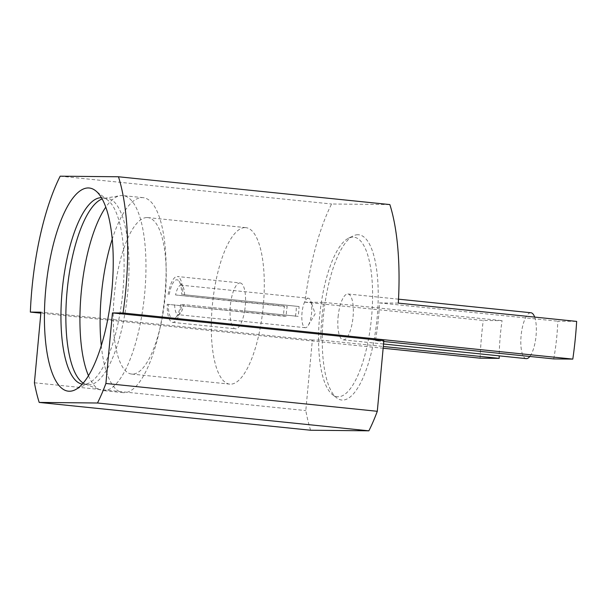<?xml version="1.0" encoding="UTF-8"?>
<svg xmlns="http://www.w3.org/2000/svg" width="607" height="607" viewBox="0 0 607 607"><rect width="100%" height="100%" fill="white"/><g stroke="black" fill="none" stroke-linecap="round" stroke-linejoin="round"><path stroke-width="0.46" stroke-dasharray="3.04 2.28" d="M383.844 340.717L375.369 340.633L383.776 341.491M398.298 303.113L379.466 302.931A87.294 28.172 95.9 0 1 375.369 340.633M310.602 430.234A144.944 46.769 95.9 0 1 305.807 410.582L312.355 340.003L320.83 340.087A87.294 28.172 95.9 0 1 323.736 302.377L304.896 302.187A144.944 46.769 95.9 0 1 331.589 203.998L389.861 204.574M357.902 234.734A83.06 26.799 -84.1 0 0 353.282 235.857A83.06 26.799 -84.1 0 0 323.569 314.676A83.06 26.799 -84.1 0 0 336.68 397.881A83.06 26.799 -84.1 0 0 342.56 400.081A83.06 26.799 -84.1 0 0 377.137 317.673A83.06 26.799 -84.1 0 0 357.902 234.734M553.721 358.912A87.294 28.172 -84.1 0 0 557.81 321.209L576.65 321.391M379.466 302.931L557.81 321.209M60.184 176.182L331.589 203.998M304.896 302.187L483.248 320.466L502.08 320.655A87.294 28.172 -84.1 0 0 499.204 355.854M480.099 358.176A144.944 46.769 95.9 0 1 483.248 320.466M383.146 348.243L40.866 313.159M312.355 340.003L40.957 312.188M320.83 340.087L383.313 346.491M34.409 382.767L305.807 410.582M323.736 302.377L502.08 320.655M352.986 237.102A80.207 25.881 -84.1 0 0 348.524 238.179A80.207 25.881 -84.1 0 0 319.828 314.289A80.207 25.881 -84.1 0 0 332.492 394.641A80.207 25.881 -84.1 0 0 338.175 396.766A80.207 25.881 -84.1 0 0 371.56 317.188A80.207 25.881 -84.1 0 0 352.986 237.102M338.107 316.854A23.058 7.443 95.9 0 1 347.932 293.993A23.058 7.443 95.9 0 1 353.046 317.006A23.058 7.443 95.9 0 1 343.228 339.867A23.058 7.443 95.9 0 1 338.107 316.854M526.231 358.623A23.058 7.443 95.9 0 1 521.11 335.61A23.058 7.443 95.9 0 1 530.928 312.749M534.668 317.089A23.058 7.443 95.9 0 1 536.049 335.762A23.058 7.443 95.9 0 1 529.85 356.461M101.422 197.723A93.721 30.244 95.9 0 1 102.082 197.768A93.721 30.244 95.9 0 1 107.818 200.196A93.721 30.244 95.9 0 1 122.614 294.076A93.721 30.244 95.9 0 1 89.085 383.009A93.721 30.244 95.9 0 1 83.872 384.277A93.721 30.244 95.9 0 1 82.977 384.231A93.721 30.244 95.9 0 1 82.309 384.14M83.25 383.078A93.721 30.244 -84.1 0 0 85.253 384.094A93.721 30.244 -84.1 0 0 87.886 384.732A93.721 30.244 -84.1 0 0 88.789 384.785A93.721 30.244 -84.1 0 0 127.66 293.189A93.721 30.244 -84.1 0 0 106.991 198.269A93.721 30.244 -84.1 0 0 106.096 198.216A93.721 30.244 -84.1 0 0 104.29 198.36A93.721 30.244 -84.1 0 0 102.12 198.952M88.493 375.748A98 31.625 -84.1 0 0 100.208 389.914A98 31.625 -84.1 0 0 102.955 390.582A98 31.625 -84.1 0 0 103.896 390.635A98 31.625 -84.1 0 0 144.549 294.858A98 31.625 -84.1 0 0 122.94 195.598A98 31.625 -84.1 0 0 121.999 195.545A98 31.625 -84.1 0 0 120.11 195.697A98 31.625 -84.1 0 0 105.77 207.192M101.293 345.671A98 31.625 -84.1 0 0 123.115 392.646A98 31.625 -84.1 0 0 124.063 392.699A98 31.625 -84.1 0 0 159.08 332.317A98 31.625 -84.1 0 0 166.075 264.037A98 31.625 -84.1 0 0 143.1 197.662A98 31.625 -84.1 0 0 142.159 197.609A98 31.625 -84.1 0 0 112.204 239.234M147 217.556A78.652 25.38 95.9 0 1 147.759 217.594A78.652 25.38 95.9 0 1 166.197 270.859A78.652 25.38 95.9 0 1 160.582 325.656A78.652 25.38 95.9 0 1 132.478 374.117A78.652 25.38 95.9 0 1 131.727 374.071A78.652 25.38 95.9 0 1 114.382 294.418A78.652 25.38 95.9 0 1 147 217.556M245.053 227.602A78.652 25.38 95.9 0 1 245.812 227.648A78.652 25.38 95.9 0 1 263.157 307.301A78.652 25.38 95.9 0 1 230.531 384.163A78.652 25.38 95.9 0 1 229.772 384.125A78.652 25.38 95.9 0 1 212.427 304.464A78.652 25.38 95.9 0 1 245.053 227.602M184.619 295.048A14.826 4.78 -84.1 0 0 182.677 286.223A14.826 4.78 -84.1 0 0 181.144 285.176A14.826 4.78 -84.1 0 0 181.007 285.169A14.826 4.78 -84.1 0 0 175.567 294.964L230.956 300.89A23.058 7.443 -84.1 0 0 230.038 310.731A23.058 7.443 -84.1 0 0 235.44 328.827A23.058 7.443 -84.1 0 0 244.629 310.875L298.136 316.361A23.058 7.443 -84.1 0 0 299.046 306.52L182.737 294.6A23.058 7.443 95.9 0 0 177.335 276.511L240.144 282.945A23.058 7.443 -84.1 0 0 230.956 300.89L284.455 306.376A23.058 7.443 -84.1 0 0 283.545 316.217L286.314 316.239A14.826 4.78 -84.1 0 1 287.225 306.406L284.455 306.376M240.144 282.945A23.058 7.443 -84.1 0 1 245.547 301.042A23.058 7.443 95.9 0 1 244.629 310.875L181.819 304.441A23.058 7.443 95.9 0 1 172.631 322.385A23.058 7.443 95.9 0 1 167.229 304.289L286.314 316.239M167.229 304.289L283.545 316.217M175.567 294.964L287.225 306.406M168.147 294.456A23.058 7.443 95.9 0 1 177.335 276.511M299.046 306.52L182.737 294.6M181.819 304.441L298.136 316.361M295.366 316.33A14.826 4.78 -84.1 0 0 296.284 306.497M308.318 298.212A14.826 4.78 95.9 0 0 308.174 298.204A14.826 4.78 -84.1 0 0 302.028 312.688A14.826 4.78 -84.1 0 0 305.298 327.704A14.826 4.78 -84.1 0 0 305.435 327.712A14.826 4.78 95.9 0 0 308.265 325.375A14.826 4.78 95.9 0 0 310.754 301.087A14.826 4.78 95.9 0 0 308.318 298.212L181.144 285.176M174.649 304.797A14.826 4.78 -84.1 0 0 178.124 314.669A14.826 4.78 -84.1 0 0 178.268 314.676A14.826 4.78 -84.1 0 0 179.839 313.956A14.826 4.78 -84.1 0 0 183.709 304.889M169.239 294.471A19.765 6.381 95.9 0 1 179.042 281.185A19.765 6.381 95.9 0 1 181.637 294.592M180.727 304.426A19.765 6.381 95.9 0 1 175.248 318.151A19.765 6.381 95.9 0 1 168.329 304.304M332.492 394.641L336.68 397.881M348.524 238.179L353.282 235.857M347.932 293.993L398.518 299.175M343.228 339.867L383.541 344.002M107.818 200.196L95.489 190.651M89.085 383.009L75.071 389.853M102.082 197.768L106.991 198.269M82.977 384.231L87.886 384.732M85.253 384.094L100.208 389.914M104.29 198.36L120.11 195.697M123.115 392.646L102.955 390.582M143.1 197.662L122.94 195.598M166.197 270.859L166.075 264.037M160.582 325.656L159.08 332.317M147.759 217.594L245.812 227.648M131.727 374.071L229.772 384.125M172.631 322.385L235.44 328.827M305.298 327.704L178.124 314.669M182.677 286.223L179.042 281.185M179.839 313.956L175.248 318.151M308.265 325.375L315.192 313.819L310.754 301.087"/><path stroke-width="0.91" d="M118.464 176.766L60.184 176.182A144.944 46.769 -84.1 0 0 30.35 312.081L40.957 312.188L34.409 382.767A144.944 46.769 -84.1 0 0 39.197 402.426L97.477 403.002A144.944 46.769 -84.1 0 0 105.899 383.48L112.447 312.901L123.046 313.007A144.944 46.769 -84.1 0 0 118.464 176.766L389.861 204.574A144.944 46.769 95.9 0 1 398.298 303.113L576.65 321.391A144.944 46.769 95.9 0 1 572.803 359.101L553.721 358.912L383.776 341.491M88.258 187.95A102.12 32.953 -84.1 0 0 45.753 289.266A102.12 32.953 -84.1 0 0 69.403 391.234A102.12 32.953 -84.1 0 0 75.071 389.853A102.12 32.953 -84.1 0 0 111.612 292.953A102.12 32.953 -84.1 0 0 95.489 190.651A102.12 32.953 -84.1 0 0 88.258 187.95M105.899 383.48L377.296 411.296L383.844 340.717L112.447 312.901M123.046 313.007L572.803 359.101M377.296 411.296A144.944 46.769 95.9 0 1 368.874 430.818L310.602 430.234L39.197 402.426M383.313 346.491L499.182 358.365L480.099 358.176L383.146 348.243M40.866 313.159L30.35 312.081M97.477 403.002L368.874 430.818M499.204 355.854A87.294 28.172 -84.1 0 0 499.182 358.365M398.518 299.175L530.928 312.749A23.058 7.443 95.9 0 1 534.668 317.089M529.85 356.461A23.058 7.443 95.9 0 1 526.231 358.623L383.541 344.002M82.309 384.14A93.721 30.244 95.9 0 1 62.407 288.279A93.721 30.244 95.9 0 1 101.179 197.715A93.721 30.244 95.9 0 1 101.422 197.723M102.12 198.952A93.721 30.244 -84.1 0 0 67.354 288.416A93.721 30.244 -84.1 0 0 83.25 383.078M105.77 207.192A98 31.625 -84.1 0 0 88.493 375.748M112.204 239.234A98 31.625 -84.1 0 0 101.293 345.671"/></g></svg>
